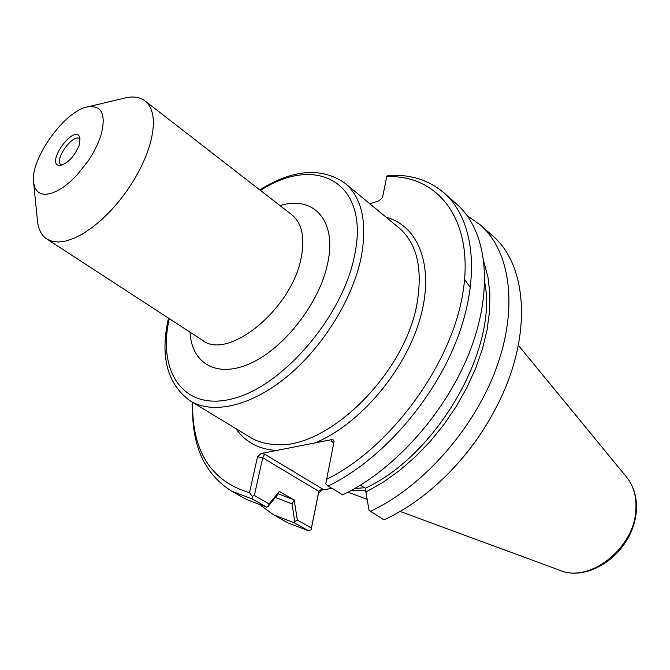 <?xml version="1.0" encoding="UTF-8"?>
<svg xmlns="http://www.w3.org/2000/svg" width="670" height="670" viewBox="0 0 670 670"><rect width="100%" height="100%" fill="white"/><g stroke="black" fill="none" stroke-linecap="round" stroke-linejoin="round"><path stroke-width="1" d="M37.352 219.735L37.579 221.963C38.617 229.877 41.682 235.547 46.8 238.981L52.235 241.342L58.726 242.012L66.146 240.957L74.311 238.168L83.038 233.671L92.117 227.566L101.304 219.986L110.383 211.109L119.092 201.167L127.208 190.414L134.511 179.125L140.817 167.609L145.959 156.169L149.82 145.105C155.8 123.305 154.192 108.565 145.013 100.894C140.089 97.192 133.724 96.153 125.91 97.77L123.732 98.289M322.211 488.798L318.794 491.319L311.433 528.052L297.321 520.012L294.197 500.055L292.036 503.915L294.783 521.587L294.365 522.818L308.334 530.732L311.106 529.811L318.501 493.162L322.01 490.038L322.211 488.798L264.616 454.159L261.149 453.49L331.323 439.704L331.081 441.161L332.63 441.614L333.71 443.523M61.573 165.23L61.23 165.029C53.449 160.448 73.005 132.945 79.889 138.791L80.191 139.05M79.286 145.047C74.102 157.098 67.511 163.907 59.513 165.457C45.032 164.368 73.951 123.707 79.73 137.023L79.286 145.047M100.885 135.558C106.354 114.679 102.008 105.098 87.862 106.832C64.613 110.5 29.488 159.879 33.659 183.052L34.941 187.902L37.386 191.503L40.912 193.697L45.418 194.384L50.761 193.53L56.749 191.143L63.189 187.273L69.839 182.056L76.455 175.682L88.599 160.398L93.674 152.065L97.82 143.681L100.885 135.558M269.114 503.932L268.092 506.436L277.137 495.298L279.323 491.395L269.114 503.932L254.332 495.515L262.732 457.786L318.794 491.319L318.501 493.162M261.149 453.49L257.548 456.781L249.491 492.676L252.263 496.361L254.332 495.515M252.263 496.361L252.146 498.89L266.752 507.173L268.092 506.436M294.197 500.055L279.323 491.395M294.783 521.587L297.321 520.012M294.231 499.879L277.991 493.765M292.036 503.915L275.387 497.458M365.25 488.405L369.044 510.389L365.284 488.221L360.393 485.189M467.225 215.732L480.248 224.86L492.232 235.43C526.478 264.005 532.625 332.169 500.063 399.655C486.294 428.356 468.121 453.917 445.525 476.337C425.911 495.473 405.384 509.979 383.927 519.853L369.044 510.389M369.907 203.814L379.011 200.807L382.562 197.441L386.85 176.017L389.488 175.364C410.911 174.359 429.102 180.222 444.059 192.943C473.631 218.663 481.119 275.512 457.459 338.09C433.858 400.593 380.761 460.767 328.124 486.043L325.754 483.824L334.087 441.43L333.191 439.889L331.323 439.704M480.248 224.86C510.222 250.957 518.655 307.195 496.227 368.307C473.857 429.353 422.125 487.5 370.075 511.461M484.033 262.548L487.969 277.229L489.854 293.443L489.603 310.939L487.157 329.431L482.526 348.593L475.759 368.056L466.948 387.469L456.253 406.447L443.875 424.604L430.048 441.597L415.048 457.091L399.178 470.792L382.746 482.475L366.08 491.939M264.616 454.159L262.732 457.786L257.548 456.781M311.106 529.811L311.433 528.052M249.491 492.676C212.625 481.646 193.663 453.699 192.6 408.834L192.633 402.368M192.6 408.834L192.575 412.444C193.236 449.101 206.343 475.373 231.879 491.269L252.146 498.89M386.682 176.679C438.088 174.46 474.444 219.76 463.054 291.844C452.108 363.718 390.727 447.937 326.608 479.318M444.059 192.943L456.58 203.99C486.294 229.844 494.125 286.484 470.893 348.559C447.719 410.559 395.099 470.03 342.655 494.845L328.124 486.043M322.01 490.038L331.96 488.371M459.804 461.128C471.404 447.803 481.596 433.473 490.373 418.139M364.53 487.752L354.84 488.472M308.334 530.732L287.815 522.834L273.904 514.979L260.998 505.674M294.365 522.818L273.904 514.979M231.879 491.269L246.418 499.477L266.752 507.173M350.946 490.633L365.527 490.105M484.779 282.698C497.961 348.794 437.049 455.257 365.284 488.221M145.013 100.894L291.877 214.81C302.145 223.294 305.193 237.884 301.014 258.578C291.291 309.557 227.817 360.778 202.6 340.335L46.8 238.981M190.012 332.153C191.52 363.701 217.222 378.826 251.016 363.115C284.742 347.73 319.473 302.79 327.58 263.745C337.345 220.413 313.426 195.104 280.018 205.606M260.463 190.439C316.148 154.008 370.409 182.047 354.531 255.588C342.856 316.039 283.393 385.635 233.646 398.466C183.748 412.151 157.165 372.202 169.267 318.66M168.471 318.133C159.895 356.474 167.157 384.069 190.255 400.928C212.758 414.722 250.882 406.33 286.978 376.641C323.041 346.976 352.931 298.577 361.272 256.903C367.411 222.373 362.009 197.826 345.067 183.27C321.558 166.981 293.108 169.183 259.709 189.861M345.067 183.27L399.069 227.934C416.464 242.867 422.586 267.196 417.427 300.93C407 372.135 327.295 450.533 274.834 444.512C265.488 444.001 257.263 441.589 250.17 437.284L190.255 400.928M315.042 442.904C359.053 424.897 404.546 371.8 419.73 319.799C435.123 267.715 419.135 226.016 386.238 217.323M235.932 428.649C245.153 441.94 258.637 449.227 276.375 450.5M331.081 441.161L333.568 442.753M464.62 279.482L470.449 287.665M560.061 570.396C589.709 582.749 632.756 552.315 636.274 511.888C637.346 498.145 634.088 486.512 626.5 476.998C633.703 485.926 636.802 497.19 635.797 510.783C633.761 548.898 589.223 583.202 560.061 570.396L400.116 511.436M33.659 183.052L37.579 221.963M87.862 106.832L125.91 97.77M626.5 476.998L518.312 345.251M366.993 499.225L347.956 492.207"/></g></svg>
